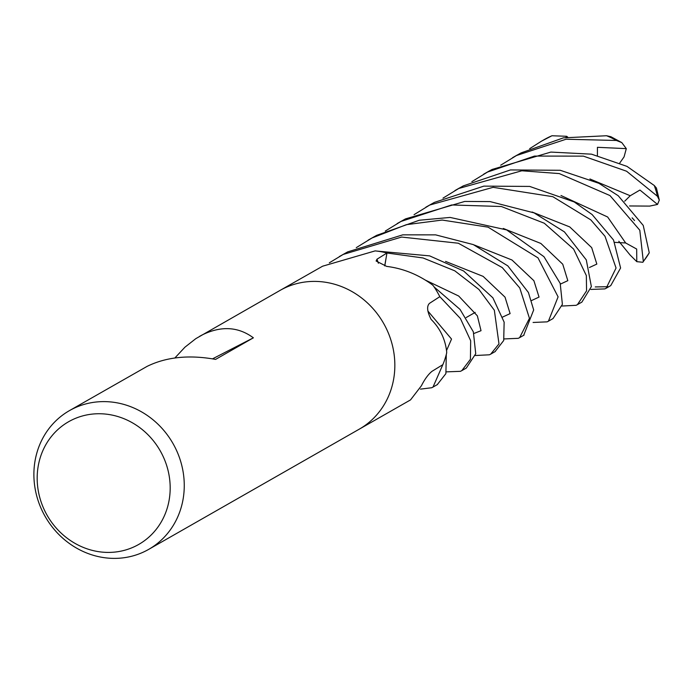 <?xml version="1.0" encoding="UTF-8"?>
<svg xmlns="http://www.w3.org/2000/svg" width="694" height="694" viewBox="0 0 694 694"><rect width="100%" height="100%" fill="white"/><g stroke="black" fill="none" stroke-linecap="round" stroke-linejoin="round"><path stroke-width="1.04" d="M386.445 255.939L384.797 265.897M72.072 409.208A79.888 73.59 60.3 0 1 173.769 444.915A79.888 73.59 60.3 0 1 148.681 549.379A79.888 73.59 60.3 0 1 146.087 550.784A79.888 73.59 60.3 0 1 44.381 515.078A79.888 73.59 60.3 0 1 69.469 410.614A79.888 73.59 60.3 0 1 72.072 409.208M174.871 357.974L184.934 347.191L195.821 338.646L280.055 290.413A79.888 73.59 60.3 0 1 282.649 288.999A79.888 73.59 60.3 0 1 384.355 324.705A79.888 73.59 60.3 0 1 359.258 429.17L148.681 549.379M199.577 336.347L202.197 334.924C221.143 325.668 238.207 326.631 253.388 337.822L215.591 359.397C189.176 354.617 166.352 356.942 147.119 366.363L69.469 410.614M70.944 420.46A70.667 65.097 60.3 0 1 161.572 453.295A70.667 65.097 60.3 0 1 136.414 545.692A70.667 65.097 60.3 0 1 45.787 512.857A70.667 65.097 60.3 0 1 70.944 420.46M359.544 429.005L410.518 399.909L421.405 385.769C424.745 379.167 428.267 374.352 431.98 371.325L442.833 364.68A79.888 73.59 60.3 0 0 446.615 353.229L446.71 352.153C445.383 339.366 440.178 328.444 431.095 319.379C427.105 311.493 426.576 306.149 429.508 303.339L439.805 296.685A79.888 73.59 60.3 0 0 433.342 285.815L432.44 284.896C418.43 274.616 403.179 268.457 386.688 266.401L376.113 261.022L376.989 259.209L386.966 252.998L384.71 265.863M280.341 290.248L322.606 266.201L375.124 250.898A79.888 73.59 60.3 0 1 386.966 252.998L423.054 257.96L454.813 270.842L478.955 289.485L494.345 310.235L498.986 343.886L490.71 354.131L489.435 354.79L475.355 355.51M212.529 358.841L253.388 337.822M356.274 247.645L372.045 237.973L406.398 224.665L442.173 220.05L488.064 227.146L537.997 257.873L558.097 296.858L548.425 321.192L547.132 321.851L533.087 322.467M548.425 321.192L553.04 318.555L562.392 304.354L560.197 283.395L543.966 256.702L506.637 229.914L450.111 217.43L419.297 220.241L376.668 235.335L368.132 240.133M385.291 231.076L401.028 221.429L451.681 204.964L501.363 206.508L544.278 223.225L573.608 249.077L586.343 275.596L586.56 290.847L577.434 304.631L576.124 305.308L561.993 306.028M577.434 304.631L581.893 302.09L591.366 286.605L586.291 259.903L564.422 231.883L534.068 212.876L490.094 201.598L464.746 201.442L405.452 218.905L397.142 223.572M529.678 148.663L541.511 141.16L551.947 135.755L566.608 136.284L565.922 137.377M329.338 262.809L343.2 254.438L401.583 237.062L458.309 243.221L502.248 267.572L519.763 287.958L529.453 318.32L519.641 337.622L518.297 338.316L504.182 338.932M523.675 335.315L533.677 309.949L528.42 292.512L507.808 265.871L473.299 244.592L435.641 234.867L402.746 234.85L347.651 251.896L339.349 256.563M414.058 214.663L429.768 205.025L493.13 187.328L552.849 196.697L590.811 219.877L605.003 236.29L616.055 268.014L606.166 288.236L604.864 288.904L590.82 289.433M595.27 286.926L608.395 286.717M606.166 288.236L610.746 285.616L620.592 267.988L613.548 240.029L592.129 214.559L574.224 201.954L529.687 186.426L483.848 186.122L434.375 202.396L425.873 207.176M495.03 351.667L503.705 340.511L504.139 322.146L492.887 297.821L463.635 270.998L429.647 255.878L376.408 251.037M500.695 165.198L516.501 155.517L566.052 139.234L616.411 140.466L621.781 142.591L626.3 148.637L597.439 147.31L597.413 155.482M621.781 142.591L610.867 136.709L606.556 135.738L563.407 137.854L521.09 152.897L514.905 156.376M437.237 384.658L445.895 373.624L446.294 354.495M442.841 364.654L433.004 387.079L431.72 387.738L420.495 389.134M442.98 198.146L458.786 188.464L521.836 170.776L559.286 173.587L609.991 195.578L639.807 230.234L643.321 261.464L642.852 262.28L636.78 261.655L636.676 249.051L625.658 242.969L614.763 242.362M642.852 262.28L649.263 252.798L643.234 225.411L618.233 195.743L598.948 183.329L560.275 170.29L510.454 169.935L463.297 185.888L457.173 189.332M439.796 296.659L460.382 318.477L470.671 340.728L470.419 359.327L461.796 370.639L466.299 368.072L475.737 353.723L473.334 331.801L460.044 309.411L434.114 286.943M461.796 370.639L460.469 371.325L446.398 371.863M471.851 181.672L487.535 172.051L534.475 156.081L583.411 156.133L626.569 171.218L657.426 196.255L659.3 200.072L657.53 204.435L639.946 190.043L630.23 195.743L624.695 201.199M659.3 200.072L656.429 188.048L654.286 185.515L626.986 166.378L591.488 154.163L550.871 152.081L492.081 169.457L488.108 171.644M632.572 218.298L634.542 220.562M632.147 217.812L632.338 218.254M636.78 261.655L630.065 254.976L618.814 241.252M626.3 148.637L624.053 156.913L619.751 163.012M657.53 204.435L649.662 206.101L629.536 205.962M566.608 136.284L567.692 137.065M378.386 263.243A1348.936 539.099 -48 0 1 376.989 259.209M551.947 135.755L544.625 139.381A79.888 73.59 60.3 0 1 547.228 137.976A79.888 73.59 60.3 0 1 551.166 136.102M606.556 135.738A79.888 73.59 60.3 0 1 616.411 140.466M649.263 252.798A79.888 73.59 60.3 0 1 643.321 261.464M654.286 185.515A79.888 73.59 60.3 0 1 657.426 196.255M560.431 284.089L567.822 280.662L562.747 264.214L540.86 243.455L503.28 228.456M502.69 317.028L510.107 313.61L505.032 297.153L483.145 276.386L445.557 261.412M630.239 195.743L589.917 178.983M446.528 350.557L451.534 339.071L427.842 310.99M589.432 267.511L596.831 264.084L591.687 247.628L569.722 226.912L532.098 212.008M625.658 242.969L607.64 216.996L560.995 195.517M473.881 333.493L481.029 330.7L477.351 315.822L458.691 296.026L425.275 280.055M531.691 300.485L539.038 297.075L533.886 280.697L511.955 259.99L474.288 245.008M475.199 312.395L466.16 317.557L475.199 312.395M541.511 141.16L544.625 139.381M519.641 337.622L524.065 335.098M490.71 354.131L495.316 351.502M433.004 387.079L437.55 384.476M483.675 174.177L488.177 171.609M454.874 190.616L459.428 188.022M512.58 157.677L517.195 155.048"/></g></svg>
